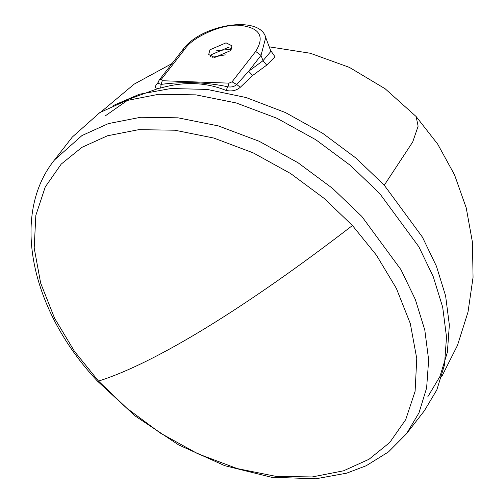 <?xml version="1.0" encoding="UTF-8"?>
<svg xmlns="http://www.w3.org/2000/svg" width="504" height="504" viewBox="0 0 504 504"><rect width="100%" height="100%" fill="white"/><g stroke="black" fill="none" stroke-linecap="round" stroke-linejoin="round"><path stroke-width="0.76" d="M210.565 56.524L211.712 54.533L227.808 47.584L231.897 48.548M214.647 57.487L208.694 54.52L209.941 49.789L226.038 42.846L231.998 45.807L230.744 50.539L214.647 57.487M231.657 49.108L216.014 50.885M225.943 90.399L227.852 86.795C206.388 82.19 184.143 81.39 161.123 84.382L160.625 88.043C183.922 81.39 205.695 82.177 225.943 90.399C231.626 91.665 236.42 90.613 240.32 87.255L236.716 84.533C234.366 86.657 231.412 87.406 227.852 86.795L228.999 83.141L232.042 81.831L255.673 51.44C265.085 36.37 259.755 27.657 239.683 25.307C223.064 23.562 193.001 36.534 185.018 48.888L161.381 79.273L162.269 80.728L228.999 83.141M162.269 80.728L161.123 84.382L157.859 83.217L157.708 83.828L158.023 83.406M160.625 88.043C155.528 88.912 154.192 87.646 156.612 84.231L157.771 83.658M232.042 81.831L236.716 84.533L248.661 71.259L252.668 75.468L240.32 87.255M270.541 50.381L275.008 56.782L266.711 65.129L263.006 60.7L270.906 51.364L265.734 37.517L261.015 55.377L255.673 51.44M406.476 433.774L424.337 410.817L436.848 389.869L444.478 365.009L446.512 337.044L442.676 307.131L433.219 276.595L418.849 246.765L379.669 193.46L350.45 165.451L315.781 139.728L276.998 118.295L236.193 102.948L195.905 94.859L158.596 94.298L126.202 100.642L99.823 112.594L72.324 137.025L54.464 159.988C10.187 214.937 30.876 310.433 97.411 381.055L135.185 415.989L178.548 444.875L224.746 465.671L271.303 477.225L315.781 478.8L346.62 473.174L366.181 465.746L388.445 451.943L406.476 433.774L418.994 412.826L426.623 387.967L428.652 360.007L424.815 330.095L415.359 299.559L400.995 269.722L361.809 216.424L332.596 188.408L297.927 162.685L259.138 141.259L218.333 125.912L178.044 117.823L140.742 117.262L108.347 123.606L81.969 135.551L54.464 159.988M269.212 46.834L310.319 53.26L349.442 67.41L385.144 88.761L416.121 116.525L418.125 126.202L412.719 141.958L384.269 185.22L356.126 158.199L322.762 133.352L285.434 112.562L246.116 97.543L207.188 89.422L171.007 88.509L139.432 94.235L113.558 105.418M427.757 396.856L439.948 376.456L447.376 352.252L449.354 325.03L445.618 295.898L436.414 266.169L422.421 237.119L384.269 185.22M159.075 80.212L182.725 49.801L185.018 48.888M157.859 83.217L159.094 80.186L161.381 79.273M157.928 82.706L156.612 84.231M261.015 55.377L248.661 71.259L263.006 60.7L261.015 55.377M266.711 65.129L252.668 75.468M352.441 225.521L324.198 198.444L290.682 173.578L253.191 152.863L213.74 138.027L174.793 130.208L138.732 129.667L107.415 135.797L81.919 147.344L61.211 164.102L45.259 186.927L35.841 215.328L34.19 248.025L40.648 283.065L54.583 318.219L74.51 351.408L98.513 381.087C126.863 372.103 162.924 354.224 206.697 327.449C250.601 300.51 299.181 266.534 352.441 225.521L376.444 255.2L396.371 288.395L410.3 323.543L416.764 358.583L415.107 391.28L405.689 419.681L389.743 442.506L369.035 459.264L343.533 470.812L312.222 476.941L276.154 476.406L237.208 468.581L197.763 453.751L160.266 433.031L126.756 408.164L98.513 381.087M416.121 116.525L437.692 144.125L454.539 174.838L466.225 207.862L472.456 242.336L473.054 277.358L468.014 312.02L457.468 345.423L441.693 376.69M212.543 57.235L225.282 54.841M182.725 49.801C200.737 24.299 259.925 14.711 265.734 37.517M101.128 111.806L134.19 84.111L172.078 63.491M105.141 115.989L129.396 98.979L158.565 88.364"/></g></svg>
